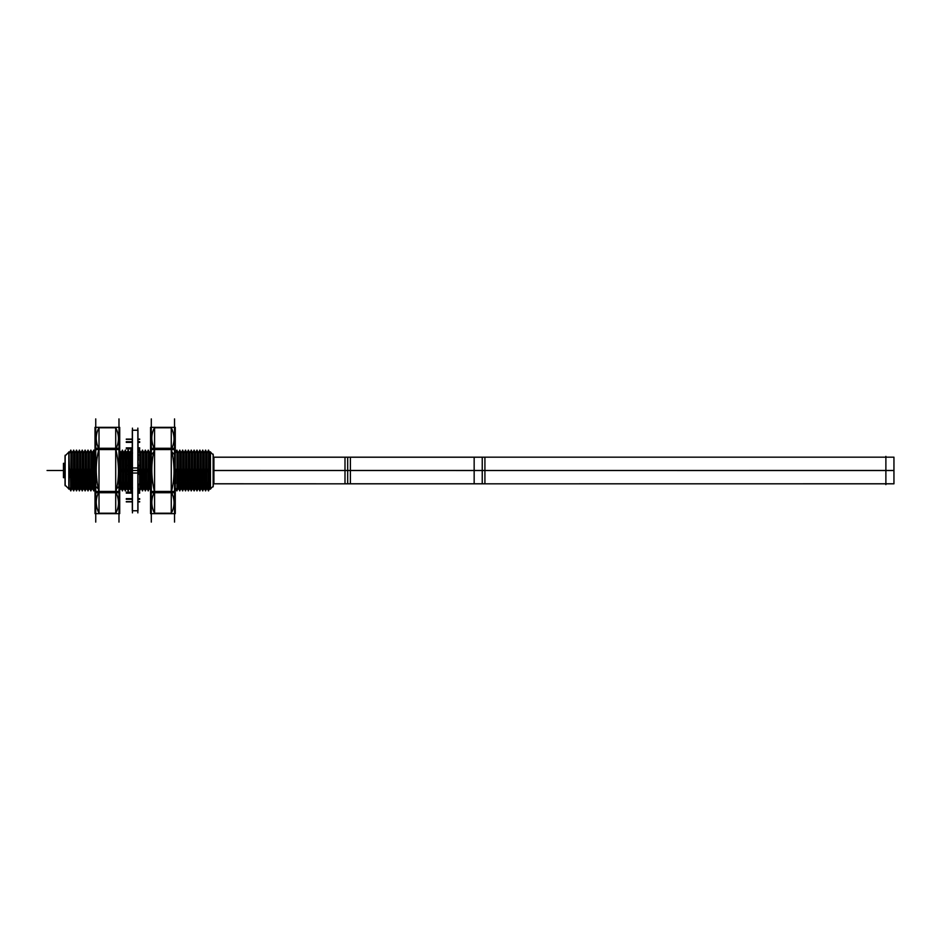 <?xml version="1.0" encoding="UTF-8"?>
<svg xmlns="http://www.w3.org/2000/svg" width="941" height="941" viewBox="0 0 941 941"><rect width="100%" height="100%" fill="white"/><g stroke="black" fill="none" stroke-linecap="round" stroke-linejoin="round"><path stroke-width="1.41" d="M68.822 488.861L65.164 485.191L68.822 488.861M68.822 452.139L65.164 455.809L68.822 452.139M68.916 452.045L68.916 488.955L68.916 452.045L69.352 470.5L72.222 470.5L72.222 452.797L70.787 450.316L69.352 452.797M68.916 488.955L69.352 470.5L70.881 470.5M69.352 488.203L70.787 490.684L70.881 450.151L69.258 452.962M69.258 488.038L70.881 490.849L70.693 469.218L70.693 490.849L72.222 488.203L72.222 470.5L75.092 470.5L75.092 452.797L73.657 450.316L72.222 452.797M72.222 488.203L73.657 490.684L73.751 450.151L72.128 452.962M72.128 488.038L73.751 490.849L73.563 469.218L73.563 490.849L75.092 488.203L75.092 470.5L77.962 470.5L77.962 452.797L76.527 450.316L75.092 452.797M75.092 488.203L76.527 490.684L76.621 450.151L74.998 452.962M74.998 488.038L76.621 490.849L76.433 469.218L76.433 490.849L77.962 488.203L77.962 470.5L80.82 470.5L80.82 452.797L79.397 450.316L77.962 452.797M77.962 488.203L79.397 490.684L79.491 450.151L77.868 452.962M77.868 488.038L79.491 490.849L79.291 469.218L79.291 490.849L80.82 488.203L80.82 470.5L83.69 470.5L83.69 452.797L82.255 450.316L80.82 452.797M80.82 488.203L82.255 490.684L82.349 450.151L80.726 452.962M80.726 488.038L82.349 490.849L82.161 469.218L82.161 490.849L83.69 488.203L83.69 470.5L86.56 470.5L86.56 452.797L85.125 450.316L83.69 452.797M83.69 488.203L85.125 490.684L85.219 450.151L83.596 452.962M83.596 488.038L85.219 490.849L85.031 469.218L85.031 490.849L86.56 488.203L86.56 470.5L89.43 470.5L89.43 452.797L87.995 450.316L86.56 452.797M86.56 488.203L87.995 490.684L88.089 450.151L86.466 452.962M86.466 488.038L88.089 490.849L87.901 469.218L87.901 490.849L89.43 488.203L89.43 470.5L92.3 470.5L92.3 452.797L90.865 450.316L89.43 452.797M89.43 488.203L90.865 490.684L90.959 450.151L89.336 452.962M89.336 488.038L90.959 490.849L90.771 469.218L90.771 490.849L92.3 488.203L92.3 470.5L95.006 470.5M92.3 488.203L93.735 490.684L93.735 450.316L92.3 452.797M119.542 490.684L120.977 488.203L120.977 452.797L119.542 450.316M120.977 488.203L122.412 490.684L122.412 450.316L120.977 452.797M120.883 488.038L122.506 490.849L122.506 469.218L122.318 490.849L123.847 488.203L123.847 452.797L122.318 450.151L122.506 471.782L122.506 450.151L120.883 452.962M123.847 488.203L125.282 490.684L125.282 450.316L123.847 452.797M123.753 488.038L125.376 490.849L125.376 469.218L125.188 490.849L126.717 488.203L126.717 452.797L125.188 450.151L125.376 471.782L125.376 450.151L123.753 452.962M126.717 488.203L128.152 490.684L128.152 450.316L126.717 452.797M126.623 488.038L128.247 490.849L128.247 469.218L128.058 490.849L129.587 488.203L129.587 452.797L128.058 450.151L128.247 471.782L128.247 450.151L126.623 452.962M129.587 488.203L131.022 490.684L131.022 450.316L129.587 452.797M119.719 470.5L138.186 470.5L138.186 473.582L138.186 466.513M138.186 466.066L137.974 460.325M138.186 459.62L138.127 452.703L139.621 450.316L141.056 452.797L141.056 470.5L143.926 470.5L143.926 452.797L142.491 450.316L141.056 452.797M139.527 470.5L141.056 470.5L141.056 488.203L139.621 490.684L138.115 488.32L138.186 483.827M137.974 483.945L137.974 479.616M138.092 488.038L139.715 490.849L139.715 450.151L138.092 452.962M141.056 488.203L142.491 490.684L142.585 450.151L140.962 452.962M140.962 488.038L142.585 490.849L142.397 469.218L142.397 490.849L143.926 488.203L143.926 470.5L146.796 470.5L146.796 452.797L145.361 450.316L143.926 452.797M143.926 488.203L145.361 490.684L145.455 450.151L143.832 452.962M143.832 488.038L145.455 490.849L145.267 469.218L145.267 490.849L146.796 488.203L146.796 470.5L149.654 470.5L149.654 452.797L148.231 450.316L146.796 452.797M146.796 488.203L148.231 490.684L148.325 450.151L146.702 452.962M146.702 488.038L148.325 490.849L148.325 469.218L148.125 490.849L149.654 488.203L149.654 470.5L150.56 470.5M175.273 470.5L178.343 470.5L178.343 488.203L176.908 490.684L175.273 488.532L175.273 452.468L176.908 450.316L178.343 452.797L178.343 470.5L181.213 470.5L181.213 452.797L179.778 450.316L178.343 452.797M175.379 488.038L177.002 490.849L177.002 450.151L175.379 452.962M178.343 488.203L179.778 490.684L179.872 450.151L178.249 452.962M178.249 488.038L179.872 490.849L179.684 469.218L179.684 490.849L181.213 488.203L181.213 470.5L184.071 470.5L184.071 452.797L182.648 450.316L181.213 452.797M181.213 488.203L182.648 490.684L182.742 450.151L181.119 452.962M181.119 488.038L182.742 490.849L182.542 469.218L182.542 490.849L184.071 488.203L184.071 470.5L186.941 470.5L186.941 452.797L185.506 450.316L184.071 452.797M184.071 488.203L185.506 490.684L185.6 450.151L183.977 452.962M183.977 488.038L185.6 490.849L185.412 469.218L185.412 490.849L186.941 488.203L186.941 470.5L189.811 470.5L189.811 452.797L188.376 450.316L186.941 452.797M186.941 488.203L188.376 490.684L188.471 450.151L186.847 452.962M186.847 488.038L188.471 490.849L188.282 469.218L188.282 490.849L189.811 488.203L189.811 470.5L192.682 470.5L192.682 452.797L191.246 450.316L189.811 452.797M189.811 488.203L191.246 490.684L191.341 450.151L189.717 452.962M189.717 488.038L191.341 490.849L191.152 469.218L191.152 490.849L192.682 488.203L192.682 470.5L195.552 470.5L195.552 452.797L194.117 450.316L192.682 452.797M192.682 488.203L194.117 490.684L194.211 450.151L192.587 452.962M192.587 488.038L194.211 490.849L194.022 469.218L194.022 490.849L195.552 488.203L195.552 470.5L198.422 470.5L198.422 452.797L196.987 450.316L195.552 452.797M195.552 488.203L196.987 490.684L197.081 450.151L195.457 452.962M195.457 488.038L197.081 490.849L196.892 469.218L196.892 490.849L198.422 488.203L198.422 470.5L201.28 470.5L201.28 452.797L199.857 450.316L198.422 452.797M198.422 488.203L199.857 490.684L199.951 450.151L198.328 452.962M198.328 488.038L199.951 490.849L199.751 469.218L199.751 490.849L201.28 488.203L201.28 470.5L204.15 470.5L204.15 452.797L202.715 450.316L201.28 452.797M201.28 488.203L202.715 490.684L202.809 450.151L201.186 452.962M201.186 488.038L202.809 490.849L202.621 469.218L202.621 490.849L204.15 488.203L204.15 470.5L207.02 470.5L207.02 452.797L205.585 450.316L204.15 452.797M204.15 488.203L205.585 490.684L205.679 450.151L204.056 452.962M204.056 488.038L205.679 490.849L205.491 469.218L205.491 490.849L207.02 488.203L207.02 470.5L209.89 470.5L209.89 452.797L208.455 450.316L207.02 452.797M207.02 488.203L208.455 490.684L208.549 450.151L206.926 452.962M206.926 488.038L208.549 490.849L208.549 469.218L208.361 490.849L209.89 488.203L210.219 470.5M209.89 488.203L209.89 452.797M210.455 452.092L213.136 454.785L210.455 452.092M210.455 488.908L213.278 486.085L210.455 488.908M213.913 483.78L350.381 483.827L213.278 483.827L347.688 483.827L347.688 470.512L482.239 470.512L482.239 457.173L885.881 457.173L482.239 457.173L482.239 470.488L347.688 470.488L482.239 470.512L482.239 483.827L347.688 483.827L885.881 483.827L482.239 483.827L482.239 470.512L885.881 470.512L213.913 470.488L347.688 470.512L347.688 457.173L213.278 457.173L482.239 457.173L347.688 457.173L347.688 470.488L213.913 470.488L350.381 470.488L350.381 483.827L213.278 483.827L347.688 483.827L347.688 470.512L213.913 470.512L350.381 470.488L213.913 470.559M154.489 449.139C150.925 441.458 150.925 434.342 154.489 427.779C150.925 434.342 150.925 441.458 154.489 449.139C150.925 462.266 150.925 476.499 154.489 491.861C150.925 476.499 150.925 462.266 154.489 449.139M154.489 513.221C150.948 505.952 150.948 498.836 154.489 491.861C150.948 498.836 150.948 505.952 154.489 513.221M171.344 449.139C174.908 464.501 174.908 478.734 171.344 491.861C174.932 499.33 174.932 506.446 171.344 513.221C174.932 506.446 174.932 499.33 171.344 491.861C174.908 478.734 174.908 464.501 171.344 449.139C174.908 442.576 174.908 435.46 171.344 427.779C174.908 435.46 174.908 442.576 171.344 449.139M154.571 427.779L171.262 427.779L154.571 427.779M154.571 513.221L171.262 513.221L154.571 513.221M115.79 491.861C119.354 499.542 119.354 506.658 115.79 513.221C119.354 506.658 119.354 499.542 115.79 491.861C119.354 478.734 119.354 464.501 115.79 449.139C119.354 464.501 119.354 478.734 115.79 491.861M115.79 427.779C119.331 435.048 119.331 442.164 115.79 449.139C119.331 442.164 119.331 435.048 115.79 427.779M98.934 491.861C95.37 476.499 95.37 462.266 98.934 449.139C95.347 441.67 95.347 434.554 98.934 427.779C95.347 434.554 95.347 441.67 98.934 449.139C95.37 462.266 95.37 476.499 98.934 491.861C95.37 498.424 95.37 505.54 98.934 513.221C95.37 505.54 95.37 498.424 98.934 491.861M115.708 513.221L99.017 513.221L115.708 513.221M115.708 427.779L99.017 427.779L115.708 427.779M213.913 457.173L213.913 471.335L213.278 471.335M213.913 483.827L213.913 469.665L213.278 469.665M65.023 470.947L64.094 470.947L64.094 463.325L65.023 463.325L63.459 463.325L63.459 466.959L64.094 466.959M65.023 470.053L64.094 470.053L64.094 477.675L65.023 477.675L63.459 477.675L63.459 474.041L64.094 474.041M65.164 455.221L65.164 485.779M65.023 455.973L69.058 451.915L69.058 489.085L65.023 485.027L65.023 455.938L69.058 451.915L65.023 455.973M70.693 471.759L69.058 471.641M69.446 452.962L68.822 451.88L68.822 471.664M70.693 469.241L69.058 469.359M68.822 469.336L68.822 489.12L69.446 488.038M73.563 471.759L70.881 471.759M73.563 469.241L70.881 469.241M76.433 471.759L73.751 471.759M76.433 469.241L73.751 469.241M79.291 471.759L76.621 471.759M79.291 469.241L76.621 469.241M82.161 471.759L79.491 471.759M82.161 469.241L79.491 469.241M85.031 471.759L82.349 471.759M85.031 469.241L82.349 469.241M87.901 471.759L85.219 471.759M87.901 469.241L85.219 469.241M90.771 471.759L88.089 471.759M90.771 469.241L88.089 469.241M93.641 471.759L90.959 471.759M93.641 469.241L90.959 469.241M95.264 488.038L93.641 490.849L93.641 469.218L93.829 490.849L92.206 488.038M95.264 452.962L93.641 450.151L93.641 471.782L93.829 450.151L92.206 452.962M95.006 471.629L93.829 471.759M95.006 469.371L93.829 469.241M122.318 471.759L119.719 471.747M122.318 469.241L119.719 469.253M125.188 471.759L122.506 471.759M125.188 469.241L122.506 469.241M128.058 471.759L125.376 471.759M128.058 469.241L125.376 469.241M130.917 471.759L128.247 471.759M130.917 469.241L128.247 469.241M132.552 488.038L130.917 490.849L130.917 469.218L131.117 490.849L129.493 488.038M132.552 452.962L130.917 450.151L130.917 471.782L131.117 450.151L129.493 452.962M132.305 471.629L131.117 471.759M132.305 469.371L131.117 469.241M139.527 471.759L137.974 471.629M139.527 469.241L137.974 469.371M142.397 471.759L139.715 471.759M142.397 469.241L139.715 469.241M145.267 471.759L142.585 471.759M145.267 469.241L142.585 469.241M148.125 471.759L145.455 471.759M148.125 469.241L145.455 469.241M150.56 471.712L148.325 471.759M150.56 469.288L148.325 469.241M176.814 471.759L175.273 471.629M176.814 469.241L175.273 469.371M179.684 471.759L177.002 471.759M179.684 469.241L177.002 469.241M182.542 471.759L179.872 471.759M182.542 469.241L179.872 469.241M185.412 471.759L182.742 471.759M185.412 469.241L182.742 469.241M188.282 471.759L185.6 471.759M188.282 469.241L185.6 469.241M191.152 471.759L188.471 471.759M191.152 469.241L188.471 469.241M194.022 471.759L191.341 471.759M194.022 469.241L191.341 469.241M196.892 471.759L194.211 471.759M196.892 469.241L194.211 469.241M199.751 471.759L197.081 471.759M199.751 469.241L197.081 469.241M202.621 471.759L199.951 471.759M202.621 469.241L199.951 469.241M205.491 471.759L202.809 471.759M205.491 469.241L202.809 469.241M208.361 471.759L205.679 471.759M208.361 469.241L205.679 469.241M210.219 471.653L208.549 471.759M210.219 469.347L208.549 469.241M209.796 488.038L210.455 489.167L210.455 469.324M210.455 471.676L210.455 451.833L209.796 452.962L210.455 451.833M210.361 489.002L213.278 486.085L210.219 489.144L210.219 451.856L213.278 454.915L213.278 486.085L210.219 489.144L210.219 451.856L213.278 454.915L210.361 451.998M213.136 454.138L213.136 486.862M885.881 456.361L885.881 471.3M893.95 457.173L893.95 483.827L474.158 483.827L474.158 470.512L893.95 470.559L474.158 470.488L474.158 457.173L893.95 457.173M893.95 470.441L474.158 470.512L893.95 470.441M484.921 483.827L344.994 483.827L484.921 483.827L484.921 457.22L344.994 457.22L484.921 457.173L344.994 457.173M484.921 470.441L344.994 470.441L344.994 457.22M484.921 470.559L344.994 470.441M213.913 457.22L350.381 457.22L350.381 470.488L213.913 470.488L350.381 470.512L213.913 470.441M885.881 469.7L885.881 484.639M893.95 483.78L474.158 483.827L893.95 483.78M484.921 483.78L344.994 483.78L344.994 470.559M137.845 428.12L137.845 512.88M132.305 510.763L132.305 467.971L137.974 467.971L137.974 510.763L132.305 510.763M132.434 428.12L132.434 512.88M132.305 473.029L137.974 473.029L137.974 430.237L132.305 430.237L132.305 473.029M138.092 489.496L137.974 498.471M132.305 498.412L132.21 494.119M138.033 496.942L137.974 502.059M132.305 502.035L132.246 498.412M138.021 497.613L137.974 502.247M138.068 494.366L138.033 499.083M138.104 491.002L138.068 493.966M132.175 489.685L132.152 488.708M138.104 451.315L137.974 441.858M138.115 450.657L138.08 448.057M132.175 452.315L132.175 450.01M138.068 446.881L138.033 442.599M132.222 446.634L132.305 441.917M137.974 493.002L137.974 485.662M132.305 485.591L132.305 492.943M132.305 483.886L132.305 479.569M137.974 475.299L137.974 473.582M132.305 473.558L132.305 475.276M137.974 466.513L137.974 464.501M132.305 464.525L132.305 466.536M132.305 460.384L132.305 455.773M138.221 460.325L137.974 455.726M137.974 454.527L137.974 446.975M132.305 447.034L132.305 454.585M138.021 443.011L137.974 438.718M132.305 438.741L132.246 441.917M138.033 443.587L138.009 438.953M151.089 454.75L154.571 451.421L154.571 427.59M151.301 522.102L151.301 418.898M154.571 513.41L154.571 446.752M150.56 448.281L150.56 492.719L175.273 492.719L175.273 427.343L150.56 427.343L150.56 448.281L175.273 448.281M171.262 446.752L171.262 513.41M174.744 454.75L171.262 451.421L171.262 427.59M174.532 522.102L174.532 418.898M150.56 449.563L175.273 449.563M150.56 492.719L150.56 513.657L175.273 513.657L175.273 492.719M150.772 513.657L150.772 492.719M150.772 491.437L175.061 491.437M175.061 513.657L175.061 492.719M119.189 486.25L115.708 489.579L115.708 513.41M118.978 418.898L118.978 522.102M115.708 427.59L115.708 494.248M119.719 492.719L119.719 448.281L95.006 448.281L95.006 513.657L119.719 513.657L119.719 492.719L95.006 492.719M99.017 494.248L99.017 427.59M95.535 486.25L99.017 489.579L99.017 513.41M95.747 418.898L95.747 522.102M119.719 491.437L95.006 491.437M119.719 448.281L119.719 427.343L95.006 427.343L95.006 448.281M119.507 427.343L119.507 448.281M119.507 449.563L95.217 449.563M95.217 427.343L95.217 448.281M64.094 466.524L63.459 466.524L63.459 470.159L64.094 470.159M64.094 474.476L63.459 474.476L63.459 470.841L64.094 470.841M69.058 470.5L69.352 477.675M70.693 470.5L69.352 470.5M70.787 477.675L70.787 470.5M72.222 477.675L72.222 470.5L73.751 470.5M73.563 470.5L72.222 470.5M73.657 477.675L73.657 470.5M75.092 477.675L75.092 470.5L76.621 470.5M76.433 470.5L75.092 470.5M76.527 477.675L76.527 470.5M77.962 477.675L77.962 470.5L79.491 470.5M79.291 470.5L77.962 470.5M79.397 477.675L79.397 470.5M80.82 477.675L80.82 470.5L82.349 470.5M82.161 470.5L80.82 470.5M82.255 477.675L82.255 470.5M83.69 477.675L83.69 470.5L85.219 470.5M85.031 470.5L83.69 470.5M85.125 477.675L85.125 470.5M86.56 477.675L86.56 470.5L88.089 470.5M87.901 470.5L86.56 470.5M87.995 477.675L87.995 470.5M89.43 477.675L89.43 470.5L90.959 470.5M90.771 470.5L89.43 470.5M90.865 477.675L90.865 470.5M92.3 477.675L92.3 470.5L93.829 470.5M93.641 470.5L92.3 470.5M93.735 477.675L93.735 470.5M120.977 483.827L120.977 470.5L122.506 470.5M122.318 470.5L120.977 470.5M122.412 483.827L122.412 470.5M123.847 483.827L123.847 470.5L125.376 470.5M125.188 470.5L123.847 470.5M125.282 483.827L125.282 470.5M126.717 483.827L126.717 470.5L128.247 470.5M128.058 470.5L126.717 470.5M128.152 483.827L128.152 470.5M129.587 483.827L129.587 470.5L131.117 470.5M130.917 470.5L129.587 470.5M131.022 483.827L131.022 470.5M139.621 483.827L139.621 470.5M141.056 483.827L141.056 470.5L142.585 470.5M142.397 470.5L141.056 470.5M142.491 483.827L142.491 470.5M143.926 483.827L143.926 470.5L145.455 470.5M145.267 470.5L143.926 470.5M145.361 483.827L145.361 470.5M146.796 483.827L146.796 470.5L148.325 470.5M148.125 470.5L146.796 470.5M148.231 483.827L148.231 470.5M149.654 483.827L149.654 470.5M175.473 483.827L175.473 470.5L177.002 470.5M176.814 470.5L175.473 470.5M176.908 483.827L176.908 470.5M178.343 483.827L178.343 470.5L179.872 470.5M179.684 470.5L178.343 470.5M179.778 483.827L179.778 470.5M181.213 483.827L181.213 470.5L182.742 470.5M182.542 470.5L181.213 470.5M182.648 483.827L182.648 470.5M184.071 483.827L184.071 470.5L185.6 470.5M185.412 470.5L184.071 470.5M185.506 483.827L185.506 470.5M186.941 483.827L186.941 470.5L188.471 470.5M188.282 470.5L186.941 470.5M188.376 483.827L188.376 470.5M189.811 483.827L189.811 470.5L191.341 470.5M191.152 470.5L189.811 470.5M191.246 483.827L191.246 470.5M192.682 483.827L192.682 470.5L194.211 470.5M194.022 470.5L192.682 470.5M194.117 483.827L194.117 470.5M195.552 483.827L195.552 470.5L197.081 470.5M196.892 470.5L195.552 470.5M196.987 483.827L196.987 470.5M198.422 483.827L198.422 470.5L199.951 470.5M199.751 470.5L198.422 470.5M199.857 483.827L199.857 470.5M201.28 483.827L201.28 470.5L202.809 470.5M202.621 470.5L201.28 470.5M202.715 483.827L202.715 470.5M204.15 483.827L204.15 470.5L205.679 470.5M205.491 470.5L204.15 470.5M205.585 483.827L205.585 470.5M207.02 483.827L207.02 470.5L208.549 470.5M208.361 470.5L207.02 470.5M208.455 483.827L208.455 470.5M209.89 483.827L209.89 470.5M60.506 470.5L47.05 470.5L60.506 470.5M50.473 470.5L63.917 470.5L50.473 470.5M59.13 470.5L64.094 470.5L59.13 470.5M62 470.5L64.094 470.5L62 470.5M138.186 470.5L139.715 470.5M228.863 470.5L215.407 470.5L228.863 470.5M137.845 470.5L132.434 470.5M139.715 442.364L138.033 442.364L139.715 442.364M132.163 442.364L126.27 442.364L132.163 442.364M132.305 470.5L137.974 470.5M139.715 498.648L137.974 498.648M132.305 498.648L126.27 498.648M139.715 501.647L137.974 501.647M132.305 501.647L126.27 501.647M139.715 501.882L138.033 501.882M132.234 501.882L126.27 501.882M139.715 499.295L138.033 499.295L139.715 499.295M132.246 499.295L126.27 499.295L132.246 499.295M139.715 493.143L138.151 493.143M132.199 493.143L126.27 493.143M139.715 448.892L138.151 448.892M132.152 448.892L126.27 448.892M139.715 492.108L137.974 492.108M132.305 492.108L126.27 492.108M139.715 484.627L137.974 484.627M132.305 484.627L126.27 484.627M139.715 474.311L137.974 474.311M132.305 474.311L126.27 474.311M139.715 465.489L137.974 465.489M132.305 465.489L126.27 465.489M139.715 455.056L137.974 455.056M132.305 455.056L126.27 455.056M139.715 447.857L137.974 447.857M132.305 447.857L126.27 447.857M139.715 441.705L137.974 441.705M132.305 441.705L126.27 441.705M139.715 439.094L137.974 439.094M132.305 439.094L126.27 439.094M139.715 439.341L138.045 439.341M132.246 439.341L126.27 439.341M154.571 449.139L171.262 449.139M154.571 491.861L171.262 491.861M115.708 491.861L99.017 491.861M115.708 449.139L99.017 449.139M93.641 450.151L95.17 452.797M95.17 488.203L93.641 490.849M130.917 450.151L132.446 452.797M132.446 488.203L130.917 490.849M149.654 488.203L151.089 490.684M151.089 450.316L149.654 452.797M132.434 510.763L137.845 510.763M137.845 430.237L132.434 430.237M65.023 485.062L69.058 489.085L65.023 485.062M72.316 452.962L70.693 450.151M72.316 488.038L70.693 490.849M75.186 452.962L73.563 450.151M75.186 488.038L73.563 490.849M78.056 452.962L76.433 450.151M78.056 488.038L76.433 490.849M80.926 452.962L79.291 450.151M80.926 488.038L79.291 490.849M83.784 452.962L82.161 450.151M83.784 488.038L82.161 490.849M86.654 452.962L85.031 450.151M86.654 488.038L85.031 490.849M89.524 452.962L87.901 450.151M89.524 488.038L87.901 490.849M92.394 452.962L90.771 450.151M92.394 488.038L90.771 490.849M121.071 452.962L119.448 450.151M121.071 488.038L119.448 490.849M123.941 452.962L122.318 450.151M123.941 488.038L122.318 490.849M126.812 452.962L125.188 450.151M126.812 488.038L125.188 490.849M129.682 452.962L128.058 450.151M129.682 488.038L128.058 490.849M141.15 452.962L139.527 450.151M141.15 488.038L139.527 490.849M144.02 452.962L142.397 450.151M144.02 488.038L142.397 490.849M146.89 452.962L145.267 450.151M146.89 488.038L145.267 490.849M149.76 452.962L148.125 450.151M149.76 488.038L148.125 490.849M149.56 488.038L150.56 489.755M149.56 452.962L150.56 451.245M178.437 452.962L176.814 450.151M178.437 488.038L176.814 490.849M181.307 452.962L179.684 450.151M181.307 488.038L179.684 490.849M184.177 452.962L182.542 450.151M184.177 488.038L182.542 490.849M187.036 452.962L185.412 450.151M187.036 488.038L185.412 490.849M189.906 452.962L188.282 450.151M189.906 488.038L188.282 490.849M192.776 452.962L191.152 450.151M192.776 488.038L191.152 490.849M195.646 452.962L194.022 450.151M195.646 488.038L194.022 490.849M198.516 452.962L196.892 450.151M198.516 488.038L196.892 490.849M201.386 452.962L199.751 450.151M201.386 488.038L199.751 490.849M204.244 452.962L202.621 450.151M204.244 488.038L202.621 490.849M207.114 452.962L205.491 450.151M207.114 488.038L205.491 490.849M209.984 452.962L208.361 450.151M209.984 488.038L208.361 490.849M484.921 470.488L344.994 470.488L484.921 470.512M350.381 457.173L213.278 457.173L350.381 457.173M350.381 483.827L213.278 483.827L350.381 483.827"/></g></svg>
